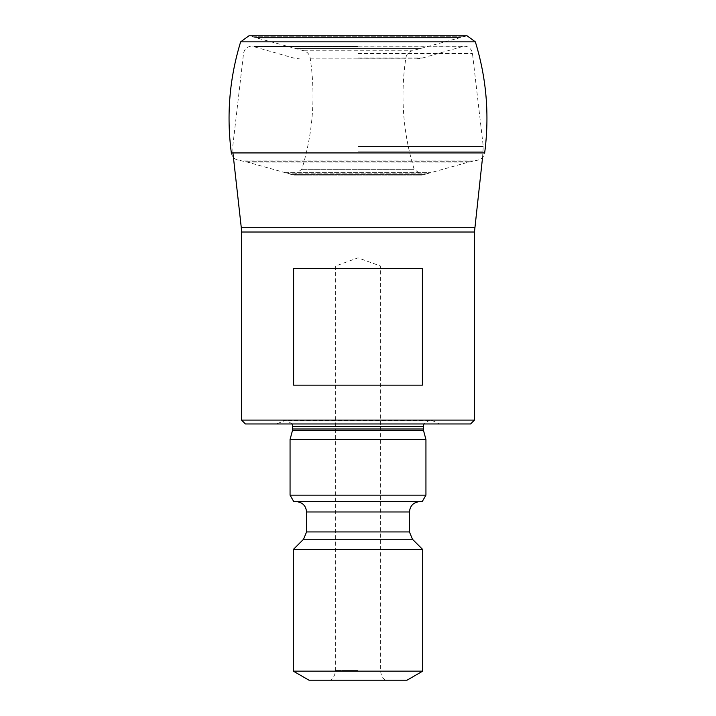 <?xml version="1.0" encoding="UTF-8"?>
<svg xmlns="http://www.w3.org/2000/svg" width="716" height="716" viewBox="0 0 716 716"><rect width="100%" height="100%" fill="white"/><g stroke="black" fill="none" stroke-linecap="round" stroke-linejoin="round"><path stroke-width="0.54" stroke-dasharray="3.58 2.69" d="M293.623 268.688L422.377 268.688L422.377 385.154L293.623 385.154L422.377 385.154L293.623 385.154L293.623 268.688L422.377 268.688L293.623 268.688M241.534 420.086L429.824 420.086L432.554 420.695L283.447 420.695L432.554 420.695L439.579 423.97L276.421 423.97L439.579 423.97M474.466 420.086L358 420.086L429.824 420.086L423.89 423.97M470.582 423.97L245.418 423.97M290.061 439.499L425.939 439.499M425.939 495.15L290.061 495.15M293.793 501.621L422.207 501.621M422.7 549.494L293.3 549.494M293.3 671.143L422.7 671.143M407.01 680.2L308.99 680.2M358 266.092L380.644 266.092L358 266.092M358 58.882L416.488 58.882L358 58.882M231.34 152.938C232.047 156.777 234.302 159.176 238.088 160.124L247.324 162.093L293.936 175.107L301.83 169.271C313.008 132.89 315.801 95.863 310.198 58.184C309.572 54.425 307.459 51.964 303.87 50.782L248.944 35.8L467.056 35.8L412.13 50.782C408.541 51.964 406.428 54.425 405.802 58.184C400.199 95.863 402.992 132.89 414.17 169.271L422.064 175.107L468.676 162.093L477.912 160.124C481.698 159.176 483.953 156.777 484.66 152.938L231.34 152.938M474.466 232.02L241.534 232.02M474.708 227.715L241.292 227.715M423.353 426.557L292.647 426.557M292.647 428.991L423.353 428.991M423.568 430.665L292.432 430.665M306.564 511.967L409.436 511.967M409.436 531.943L306.564 531.943M303.53 539.264L412.47 539.264M358 670.498L335.356 670.498L358 670.498M358 151.148L483.264 151.148L358 151.148M358 146.458L483.255 146.458L358 146.458M358 53.548L472.471 53.548L358 53.548M358 46.442L254.261 46.442L358 46.442M358 58.041L422.333 58.041L358 58.041M238.088 160.124L477.912 160.124L238.088 160.124M245.686 161.7L470.314 161.7L245.686 161.7M247.324 162.093L468.676 162.093L247.324 162.093M285.281 172.654L430.719 172.654L285.281 172.654M286.794 173.129L429.206 173.129L286.794 173.129M290.794 174.552L425.206 174.552L290.794 174.552M301.83 169.271L414.17 169.271L301.83 169.271M310.198 58.184L405.802 58.184L310.198 58.184M303.87 50.782L412.13 50.782L303.87 50.782M296.746 48.957L419.254 48.957L296.746 48.957M295.162 48.536L420.838 48.536L295.162 48.536M257.483 37.975L458.517 37.975L257.483 37.975M255.952 37.518L460.048 37.518L255.952 37.518M251.853 36.248L464.147 36.248L251.853 36.248M240.639 41.859L475.361 41.859M292.11 423.97L286.176 420.086L358 420.086L286.176 420.086L276.421 423.97M385.029 680.2C382.174 677.596 380.715 674.356 380.644 670.498L380.644 266.092L358 257.85L335.356 266.092L335.356 670.498C335.285 674.356 333.826 677.596 330.971 680.2M482.548 157.511L483.255 146.458L472.471 53.548C471.835 49.78 469.687 47.372 466.009 46.316L251.889 46.101L293.667 58.041L299.512 58.882M416.488 58.882L422.333 58.041L464.111 46.101L251.889 46.101C247.19 46.504 244.407 48.983 243.53 53.548L232.745 146.458L232.933 152.938M293.936 175.107L422.064 175.107L293.936 175.107"/><path stroke-width="1.07" d="M474.466 232.02L474.466 420.086L241.534 420.086L241.534 232.02L474.466 232.02L482.548 157.511M358 385.154L293.623 385.154L293.623 268.688L422.377 268.688L422.377 385.154L358 385.154M241.534 420.086L245.418 423.97L470.582 423.97L474.466 420.086M358 439.499L290.061 439.499L290.061 495.15L425.939 495.15L425.939 439.499L358 439.499M425.939 495.15L422.207 501.621L293.793 501.621L290.061 495.15M358 549.494L422.7 549.494L422.7 671.143L293.3 671.143L293.3 549.494L358 549.494M293.3 671.143L308.99 680.2L407.01 680.2L422.7 671.143M248.944 35.8L240.639 41.859C229.487 78.205 226.381 115.231 231.34 152.938L484.66 152.938C489.619 115.231 486.513 78.205 475.361 41.859L467.056 35.8L248.944 35.8M241.534 232.02L241.292 227.715L474.708 227.715M292.11 423.97L292.647 426.557L423.353 426.557L423.89 423.97M423.353 426.557L423.353 428.991L292.647 428.991L292.647 426.557M292.647 428.991L292.432 430.665L423.568 430.665L425.939 439.499M419.791 501.621C413.508 502.229 410.053 505.684 409.436 511.967L306.564 511.967C305.947 505.684 302.492 502.229 296.209 501.621M306.564 511.967L306.564 531.943L409.436 531.943L412.47 539.264L422.7 549.494M412.47 539.264L303.53 539.264L306.564 531.943M240.639 41.859L475.361 41.859M423.353 428.991L423.568 430.665M292.432 430.665L290.061 439.499M409.436 511.967L409.436 531.943M303.53 539.264L293.3 549.494M241.292 227.715L232.933 152.938"/></g></svg>
